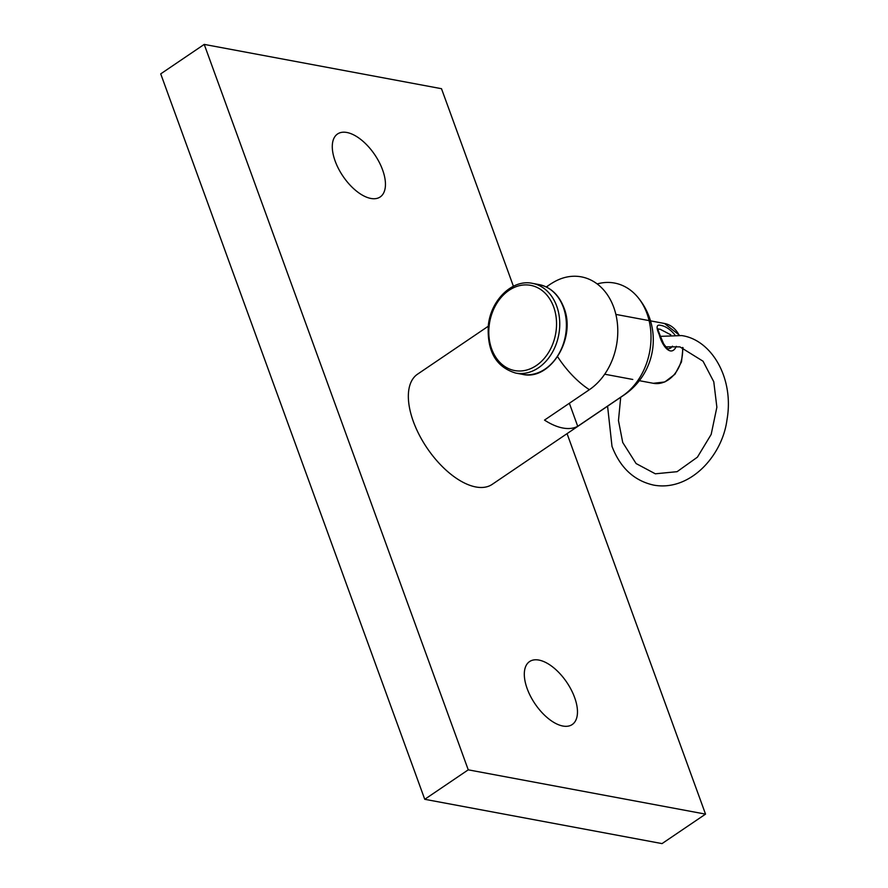 <?xml version="1.0" encoding="UTF-8"?>
<svg xmlns="http://www.w3.org/2000/svg" width="888" height="888" viewBox="0 0 888 888"><rect width="100%" height="100%" fill="white"/><g stroke="black" fill="none" stroke-linecap="round" stroke-linejoin="round"><path stroke-width="1.33" d="M382.595 169.897A38.029 19.181 -124.1 0 1 380.197 196.958A38.029 19.181 -124.1 0 1 342.99 176.224A38.029 19.181 -124.1 0 1 337.529 133.988A38.029 19.181 -124.1 0 1 382.595 169.897M574.614 697.48A38.029 19.181 -124.1 0 1 572.216 724.541A38.029 19.181 -124.1 0 1 535.009 703.807A38.029 19.181 -124.1 0 1 529.559 661.571A38.029 19.181 -124.1 0 1 574.614 697.48M705.538 814.13L662.037 843.6L424.753 799.3L160.717 73.871L204.218 44.4L468.254 769.829L705.538 814.13L567.055 433.644M513.408 286.247L441.503 88.7L204.218 44.4M424.753 799.3L468.254 769.829M569.352 403.274L577.733 426.296A66.556 33.555 -124.1 0 1 544.511 420.102L589.377 389.699A60.995 47.131 -79.4 0 0 614.574 309.746A60.995 47.131 -79.4 0 0 554.989 281.429A66.556 66.556 0 0 0 549.406 284.826A66.556 33.555 55.9 0 0 546.653 287.146M597.191 283.938A60.995 47.131 100.6 0 1 637.451 296.814A60.995 47.131 100.6 0 1 622.599 395.904L577.733 426.296M622.599 395.904A66.556 33.555 55.9 0 0 624.064 395.016L492.207 484.36A66.556 33.555 -124.1 0 1 457.52 479.054A66.556 33.555 -124.1 0 1 413.897 422.988A66.556 33.555 -124.1 0 1 417.549 374.17L488.245 326.262M658.13 329.115L660.028 329.193L670.806 334.809M672.494 346.176L670.573 348.163M674.825 334.809C670.218 329.27 665.412 326.096 660.383 325.286C656.432 324.398 656.054 327.528 659.262 334.665C662.359 346.742 671.35 357.376 676.312 346.342M557.609 356.721A66.556 33.555 55.9 0 0 589.377 389.699M682.517 347.486A30.425 23.51 100.6 0 1 653.29 383.294L639.338 380.686M650.504 320.868L664.457 323.476A30.425 23.51 100.6 0 1 679.109 335.176M556.721 306.116A45.632 35.265 -79.4 0 0 532.467 283.361C512.487 278.91 490.698 300.011 488.311 325.63C486.979 351.337 496.115 367.155 515.717 373.082A45.632 35.265 -79.4 0 0 551.459 353.901A45.632 35.265 -79.4 0 0 556.721 306.116M553.668 306.959A43.357 33.5 100.6 0 1 519.025 371.006A43.357 33.5 100.6 0 1 495.326 305.905A43.357 33.5 100.6 0 1 553.668 306.959M532.467 283.361L539.116 284.604A45.632 35.265 100.6 0 1 563.358 307.359A45.632 35.265 100.6 0 1 558.108 355.144A45.632 35.265 100.6 0 1 522.366 374.325L515.717 373.082M624.064 395.016A66.556 66.556 0 0 0 637.451 296.814M546.264 286.946L549.406 284.826M649.084 320.612L615.872 314.408M632.789 379.465L604.706 374.214M670.606 348.14C667.621 348.473 669.064 351.082 663.725 343.945C659.196 333.577 657.331 328.527 658.13 328.804L657.764 329.27M522.366 374.325C550.16 381.263 576.59 338.25 563.88 307.681C558.907 294.827 550.649 287.135 539.116 284.604M653.29 383.294L664.812 381.962L674.958 374.248L681.496 361.882L683.016 347.619M664.457 323.476L679.475 335.22M620.701 397.291L618.47 420.579L622.721 442.468L636.086 463.547L655.322 473.804L677.089 471.683L697.424 457.154L711.166 434.443L716.871 407.226L713.774 381.751L703.041 361.216L679.897 346.864L665.689 346.842M607.581 406.182L611.999 446.375C620.257 467.854 634.154 480.763 653.701 485.114C689.721 491.741 722.221 456.055 726.939 420.102C734.543 377.844 711.177 339.582 681.618 335.575L660.295 336.363"/></g></svg>
